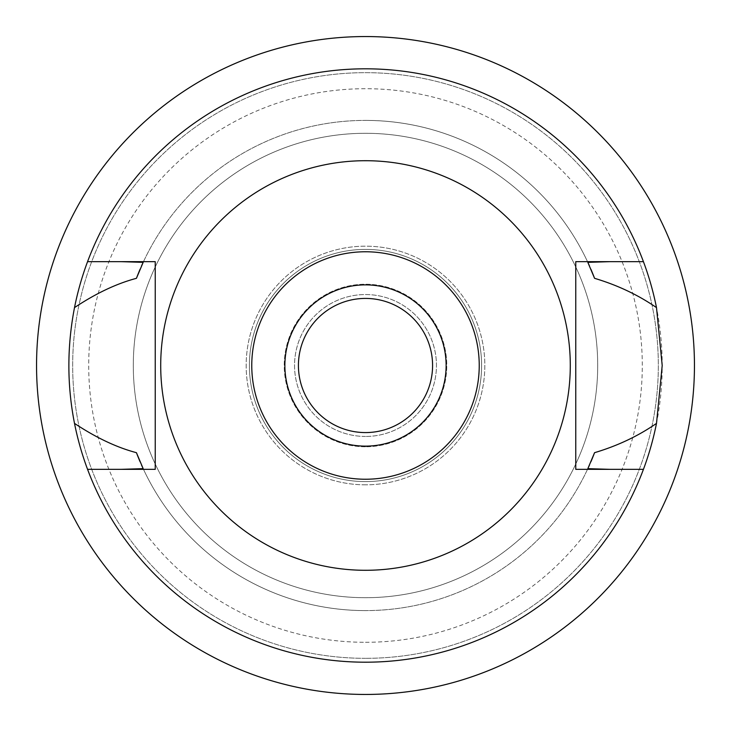 <?xml version="1.0" encoding="UTF-8"?>
<svg xmlns="http://www.w3.org/2000/svg" width="731" height="731" viewBox="0 0 731 731"><rect width="100%" height="100%" fill="white"/><g stroke="black" fill="none" stroke-linecap="round" stroke-linejoin="round"><path stroke-width="0.55" stroke-dasharray="3.65 2.74" d="M365.5 570.29A204.79 204.79 0 0 0 570.29 365.5A204.79 204.79 0 0 0 365.5 160.71A204.79 204.79 0 0 0 160.71 365.5A204.79 204.79 0 0 0 365.5 570.29M155.228 469.348L155.228 261.652L120.935 261.652M87.565 469.348A296.704 296.704 0 0 0 365.5 662.204A296.704 296.704 0 0 1 87.565 469.348L120.825 469.348M365.5 610.604A245.104 245.104 0 0 1 143.166 468.653A245.104 245.104 0 0 0 587.834 468.653A245.104 245.104 0 0 1 365.5 610.604M643.435 469.348A296.704 296.704 0 0 1 365.5 662.204A296.704 296.704 0 0 0 643.435 469.348L610.065 469.348M610.175 469.348L575.772 469.348L575.772 261.652M643.435 261.652A296.704 296.704 0 0 0 365.5 68.796A296.704 296.704 0 0 1 643.435 261.652L610.175 261.652M365.5 68.796A296.704 296.704 0 0 0 87.565 261.652A296.704 296.704 0 0 1 365.5 68.796A296.704 296.704 0 0 0 68.796 365.5A296.704 296.704 0 0 0 365.5 662.204A296.704 296.704 0 0 0 662.204 365.5A296.704 296.704 0 0 0 365.5 68.796M365.5 120.396A245.104 245.104 0 0 1 587.834 262.347A245.104 245.104 0 0 0 143.166 262.347A245.104 245.104 0 0 1 365.5 120.396M120.825 261.652L87.565 261.652M589.46 465.08A245.104 245.104 0 0 0 590.904 461.754M140.142 461.873A245.104 245.104 0 0 0 141.503 464.998M141.503 266.011A245.104 245.104 0 0 0 140.142 269.127M590.904 269.246A245.104 245.104 0 0 0 589.451 265.91M365.5 658.329A292.829 292.829 0 0 1 72.671 365.5A292.829 292.829 0 0 1 365.5 72.671A292.829 292.829 0 0 1 658.329 365.5A292.829 292.829 0 0 1 365.5 658.329A292.829 292.829 0 0 0 658.329 365.5A292.829 292.829 0 0 0 365.5 72.671A292.829 292.829 0 0 0 72.671 365.5A292.829 292.829 0 0 0 365.5 658.329M365.5 36.55A328.95 328.95 0 0 0 36.55 365.5A328.95 328.95 0 0 0 365.5 694.45A328.95 328.95 0 0 0 694.45 365.5A328.95 328.95 0 0 0 365.5 36.55M365.5 642.293A276.793 276.793 0 0 0 642.293 365.5A276.793 276.793 0 0 0 365.5 88.707A276.793 276.793 0 0 0 88.707 365.5A276.793 276.793 0 0 0 365.5 642.293M365.5 597.702A232.202 232.202 0 0 1 133.298 365.5A232.202 232.202 0 0 1 365.5 133.298A232.202 232.202 0 0 1 597.702 365.5A232.202 232.202 0 0 1 365.5 597.702A232.202 232.202 0 0 0 597.702 365.5A232.202 232.202 0 0 0 365.5 133.298A232.202 232.202 0 0 0 133.298 365.5A232.202 232.202 0 0 0 365.5 597.702M365.5 481.601A116.101 116.101 0 0 1 249.399 365.5A116.101 116.101 0 0 1 365.5 249.399A116.101 116.101 0 0 1 481.601 365.5A116.101 116.101 0 0 1 365.5 481.601A116.101 116.101 0 0 0 481.601 365.5A116.101 116.101 0 0 0 365.5 249.399A116.101 116.101 0 0 0 249.399 365.5A116.101 116.101 0 0 0 365.5 481.601M365.5 484.827A119.327 119.327 0 0 1 246.173 365.5A119.327 119.327 0 0 1 365.5 246.173A119.327 119.327 0 0 1 484.827 365.5A119.327 119.327 0 0 1 365.5 484.827A119.327 119.327 0 0 0 484.827 365.5A119.327 119.327 0 0 0 365.5 246.173A119.327 119.327 0 0 0 246.173 365.5A119.327 119.327 0 0 0 365.5 484.827M365.5 436.453A70.953 70.953 0 0 1 294.547 365.5A70.953 70.953 0 0 1 365.5 294.547A70.953 70.953 0 0 1 436.453 365.5A70.953 70.953 0 0 1 365.5 436.453A70.953 70.953 0 0 0 436.453 365.5A70.953 70.953 0 0 0 365.5 294.547A70.953 70.953 0 0 0 294.547 365.5A70.953 70.953 0 0 0 365.5 436.453M365.5 446.769A81.269 81.269 0 0 1 284.231 365.5A81.269 81.269 0 0 1 365.5 284.231A81.269 81.269 0 0 1 446.769 365.5A81.269 81.269 0 0 1 365.5 446.769A81.269 81.269 0 0 0 446.769 365.5A81.269 81.269 0 0 0 365.5 284.231A81.269 81.269 0 0 0 284.231 365.5A81.269 81.269 0 0 0 365.5 446.769M365.5 432.578A67.078 67.078 0 0 1 298.422 365.5A67.078 67.078 0 0 1 365.5 298.422A67.078 67.078 0 0 1 432.578 365.5A67.078 67.078 0 0 1 365.5 432.578M365.5 446.129A80.629 80.629 0 0 1 284.871 365.5A80.629 80.629 0 0 1 365.5 284.871A80.629 80.629 0 0 1 446.129 365.5A80.629 80.629 0 0 1 365.5 446.129"/><path stroke-width="1.1" d="M365.5 479.234A113.734 113.734 0 0 1 251.766 365.5A113.734 113.734 0 0 1 365.5 251.766A113.734 113.734 0 0 1 479.234 365.5A113.734 113.734 0 0 1 365.5 479.234M365.5 446.129A80.629 80.629 0 0 0 446.129 365.5A80.629 80.629 0 0 0 365.5 284.871A80.629 80.629 0 0 0 284.871 365.5A80.629 80.629 0 0 0 365.5 446.129M365.5 570.29A204.79 204.79 0 0 1 160.71 365.5A204.79 204.79 0 0 1 365.5 160.71A204.79 204.79 0 0 1 570.29 365.5A204.79 204.79 0 0 1 365.5 570.29M575.772 261.652L575.772 469.348L643.435 469.348A296.704 296.704 0 0 1 87.565 469.348L155.228 469.348L155.228 261.652L87.565 261.652A296.704 296.704 0 0 1 656.493 307.605C638.081 294.895 617.439 285.136 594.568 278.319L587.834 262.347L610.175 261.652L575.772 261.652L643.435 261.652M155.228 469.348L120.825 469.348L143.166 468.653L136.432 452.681A245.104 245.104 0 0 0 140.142 461.873M610.175 469.348L587.834 468.653A245.104 245.104 0 0 0 589.46 465.08M120.825 261.652L143.166 262.347L136.432 278.319C116.512 283.619 95.871 293.387 74.507 307.605C66.996 346.531 66.996 385.127 74.507 423.395C96.053 437.695 116.695 447.463 136.432 452.681M87.565 469.348A296.704 296.704 0 0 1 74.507 423.395M590.904 461.754A245.104 245.104 0 0 0 594.568 452.681C617.549 445.828 638.19 436.069 656.493 423.395A296.704 296.704 0 0 1 643.435 469.348M141.503 464.998A245.104 245.104 0 0 0 143.166 468.653M587.834 468.653L594.568 452.681M656.493 423.395L662.204 365.5L656.493 307.605M143.166 262.347A245.104 245.104 0 0 0 141.503 266.011M140.142 269.127A245.104 245.104 0 0 0 136.432 278.319M594.568 278.319A245.104 245.104 0 0 0 590.904 269.246M589.451 265.91A245.104 245.104 0 0 0 587.834 262.347M74.507 307.605A296.704 296.704 0 0 1 87.565 261.652M365.5 36.55A328.95 328.95 0 0 1 694.45 365.5A328.95 328.95 0 0 1 365.5 694.45A328.95 328.95 0 0 1 36.55 365.5A328.95 328.95 0 0 1 365.5 36.55M365.5 298.422A67.078 67.078 0 0 0 298.422 365.5A67.078 67.078 0 0 0 365.5 432.578A67.078 67.078 0 0 0 432.578 365.5A67.078 67.078 0 0 0 365.5 298.422"/></g></svg>
